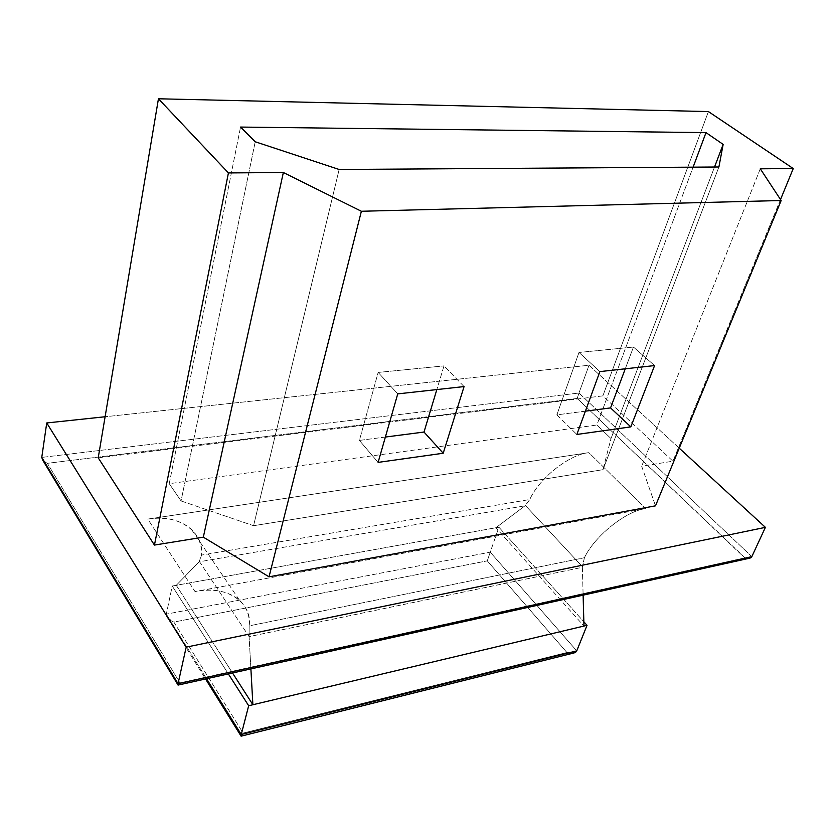 <?xml version="1.0" encoding="UTF-8"?>
<svg xmlns="http://www.w3.org/2000/svg" width="835" height="835" viewBox="0 0 835 835"><rect width="100%" height="100%" fill="white"/><g stroke="black" fill="none" stroke-linecap="round" stroke-linejoin="round"><path stroke-width="0.63" stroke-dasharray="4.17 3.13" d="M679.231 448.165L589.009 365.25L105.116 416.748L589.009 365.25L679.231 448.165M98.217 457.83L602.86 395.873L672.927 461.181L641.677 466.243L655.496 505.833L641.677 466.243L672.927 461.181L602.86 395.873L98.217 457.83M232.516 672.989L176.258 585.304L172.24 586.034L228.352 673.918L172.24 586.034L166.322 614.153L206.537 678.761L166.322 614.153L172.24 586.034L498.902 527.198L490.239 552.165L166.322 614.153L490.239 552.165L498.902 527.198L583.842 621.762L498.902 527.198L495.896 527.741L583.957 626.052L495.896 527.741L525.403 505.499L582.35 566.631L583.122 595.157L582.36 567.33L249.101 636.614L199.408 561.506L176.258 585.304L232.516 672.989M568.416 652.939L566.923 652.511L487.275 560.859L490.239 552.165L576.745 650.872L490.239 552.165L487.275 560.859L566.923 652.511L243.152 733.088L173.857 622.075L487.275 560.859L173.857 622.075C168.764 619.935 166.259 617.295 166.322 614.153L167.543 617.858L173.857 622.075L243.152 733.088L240.991 735.99M250.897 668.908L249.101 636.614L250.897 668.908M176.258 585.304L199.137 561.809L525.048 505.77L495.896 527.741L176.258 585.304M147.795 519.099L588.863 452.664C569.501 454.24 539.107 478.267 529.776 499.518L201.548 555.077C204.324 531.999 178.022 513.139 147.795 519.099L195.025 591.577C226.254 584.427 252.671 602.505 249.174 625.874L584.416 557.728C594.603 536.049 626.146 510.832 645.695 508.578L195.025 591.577L645.695 508.578L588.863 452.664L147.795 519.099C165.8 516.416 180.381 519.829 191.559 529.359C198.74 536.717 202.07 545.297 201.548 555.077L529.776 499.518L525.048 505.77L199.137 561.809L201.548 555.077L199.408 561.506L249.101 636.614L582.36 567.33L584.416 557.728L249.174 625.874L249.06 635.811L249.174 625.874C249.989 615.99 246.816 607.462 239.666 600.292C228.466 591.096 213.593 588.184 195.025 591.577L147.795 519.099M178.408 685.003L179.932 682.905L47.365 463.321L577.204 398.441L744.747 557.926L179.932 682.905L744.747 557.926L748.536 558.427M751.824 556.642L578.979 393.024L589.009 365.25L578.979 393.024L41.771 457.413L578.979 393.024L751.824 556.642M584.416 557.728L582.35 566.631L525.403 505.499L529.776 499.518C539.107 478.267 569.501 454.24 588.863 452.664L645.695 508.578C626.146 510.832 594.603 536.049 584.416 557.728M241.325 736.115L243.152 733.088L566.923 652.511L572.841 653.231M745.279 558.093L577.204 398.441L578.979 393.024L577.204 398.441L47.365 463.321L179.932 682.905L177.907 684.815M42.794 460.262L47.365 463.321L44.401 461.765M708.414 111.577L602.86 395.873L708.414 111.577M780.516 199.534L672.927 461.181L780.516 199.534M760.288 168.806L641.677 466.243L760.288 168.806M255.218 141.762L181.059 500.937L169.244 483.684L240.543 127.066L169.244 483.684L596.858 425.015L693.113 167.157L596.858 425.015L610.99 438.552L714.53 167.01L610.99 438.552L602.985 469.677L718.904 166.99L602.985 469.677L253.569 525.706L339.146 169.484L253.569 525.706L181.059 500.937L255.218 141.762M169.244 483.684L181.059 500.937L253.569 525.706L602.985 469.677L610.99 438.552L596.858 425.015L169.244 483.684M654.588 365.573L633.452 347.047L625.269 368.799L633.452 347.047L654.588 365.573M585.398 411.164L556.841 414.859L576.86 434.461L556.841 414.859L578.999 352.464L599.885 371.596L578.999 352.464L633.452 347.047L578.999 352.464L556.841 414.859L585.398 411.164M464.072 386.574L443.99 365.887L436.841 389.569L443.99 365.887L464.072 386.574M385.373 437.049L359.394 440.41L378.109 462.392L359.394 440.41L378.161 372.431L397.742 393.88L378.161 372.431L443.99 365.887L378.161 372.431L359.394 440.41L385.373 437.049M239.301 599.968L191.205 529.014M167.543 617.858L205.546 678.98"/><path stroke-width="1.25" d="M269.037 576.818L655.496 505.833L781.163 200.515L361.378 211.265L269.037 576.818L203.322 537.166L154.444 545.078L98.217 457.83L154.444 545.078L228.425 172.929L283.357 172.511L361.378 211.265L781.163 200.515L760.288 168.806L793.25 168.555L708.414 111.577L158.441 98.78L228.425 172.929L158.441 98.78L98.217 457.83L158.441 98.78L708.414 111.577L793.25 168.555L780.516 199.534L793.25 168.555L760.288 168.806L781.163 200.515L655.496 505.833L269.037 576.818L361.378 211.265L283.357 172.511L203.322 537.166L269.037 576.818M599.885 371.596L654.588 365.573L630.822 426.873L576.86 434.461L599.885 371.596L576.86 434.461L630.822 426.873L654.588 365.573L599.885 371.596M397.742 393.88L464.072 386.574L443.208 453.238L378.109 462.392L397.742 393.88L378.109 462.392L443.208 453.238L464.072 386.574L397.742 393.88M255.218 141.762L240.543 127.066L706.003 132.619L723.152 144.403L718.904 166.99L339.146 169.484L255.218 141.762L339.146 169.484L718.904 166.99L723.152 144.403L706.003 132.619L240.543 127.066L255.218 141.762M765.392 527.355L679.231 448.165L765.392 527.355L751.824 556.642L765.392 527.355L186.184 647.156L765.392 527.355M105.116 416.748L46.729 422.959L186.184 647.156L46.729 422.959L105.116 416.748M252.88 704.74L232.516 672.989L252.88 704.74L248.673 705.742L252.88 704.74L250.897 668.908L252.88 704.74L583.957 626.052L252.88 704.74M228.352 673.918L248.673 705.742L228.352 673.918M241.138 736.22L241.242 734.508L206.537 678.761L241.242 734.508L248.673 705.742L241.242 734.508L576.745 650.872L587.036 625.311L576.745 650.872C575.576 653.043 572.8 653.732 568.416 652.939M583.842 621.762L587.036 625.311L583.957 626.052L587.036 625.311L583.842 621.762M583.122 595.157L583.957 626.052L583.122 595.157M178.105 685.138L178.043 683.698L41.771 457.413L46.729 422.959L41.771 457.413L178.043 683.698L186.184 647.156L178.043 683.698L751.824 556.642L178.043 683.698L178.408 685.003L748.536 558.427L751.824 556.642C750.748 558.333 748.567 558.813 745.279 558.093M572.841 653.231L576.745 650.872L241.242 734.508L241.325 736.115L572.841 653.231M44.401 461.765L41.771 457.413L42.794 460.262L177.907 684.815M154.444 545.078L203.322 537.166L283.357 172.511L228.425 172.929L154.444 545.078M693.113 167.157L706.003 132.619L693.113 167.157M714.53 167.01L723.152 144.403L714.53 167.01M625.269 368.799L610.552 407.908L630.822 426.873L610.552 407.908L585.398 411.164L610.552 407.908L625.269 368.799M436.841 389.569L424.003 432.05L443.208 453.238L424.003 432.05L385.373 437.049L424.003 432.05L436.841 389.569M205.546 678.98L240.991 735.99"/></g></svg>
